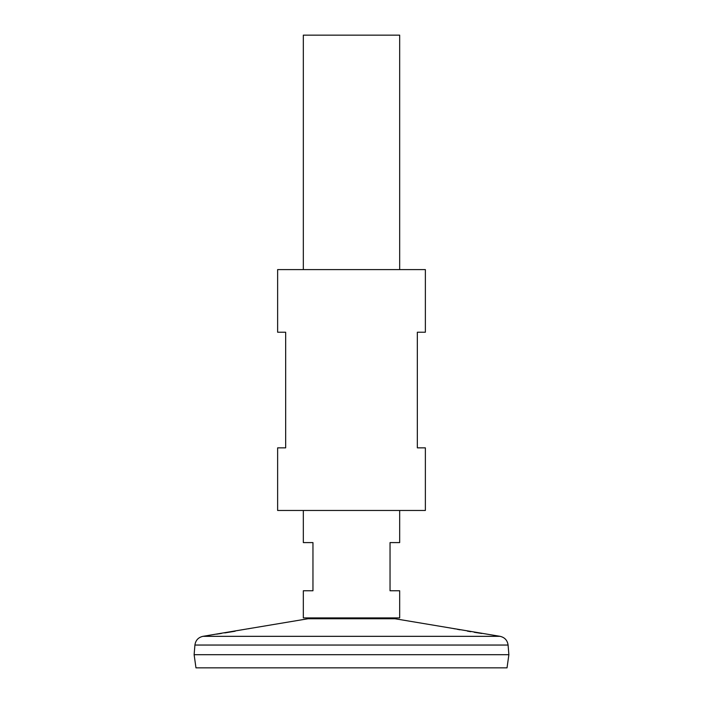 <?xml version="1.0" encoding="UTF-8"?>
<svg xmlns="http://www.w3.org/2000/svg" width="703" height="703" viewBox="0 0 703 703"><rect width="100%" height="100%" fill="white"/><g stroke="black" fill="none" stroke-linecap="round" stroke-linejoin="round"><path stroke-width="1.05" d="M425.368 269.601L277.632 269.601L277.632 332.229L285.664 332.229L285.664 447.846L277.632 447.846L277.632 510.475L425.368 510.475L425.368 447.846L417.336 447.846L417.336 332.229L425.368 332.229L425.368 269.601M216.638 634.159L218.255 633.921M218.765 633.842L221.34 633.447M224.749 632.92L235.154 631.215M248.3 628.807L249.574 628.552M250.426 628.385L202.93 636.329L500.07 636.329L395.033 618.754L307.967 618.754L250.426 628.385M455.228 628.904L453.312 628.535M481.889 633.482L477.776 632.841M477.302 632.77L474.182 632.269M470.72 631.698L467.372 631.127M459.99 629.809L457.319 629.308M194.916 645.046L508.084 645.046L508.875 654.686L194.125 654.686L194.916 645.046C195.601 640.319 198.272 637.41 202.93 636.329M508.875 654.713L194.125 654.713L195.97 667.85L507.03 667.85L508.875 654.713M399.673 510.475L399.673 542.593L390.042 542.593L390.042 590.766L399.673 590.766L399.673 617.902L303.327 617.902L303.327 590.766L312.958 590.766L312.958 542.593L303.327 542.593L303.327 510.475M399.673 269.601L399.673 35.15L303.327 35.15L303.327 269.601M508.084 645.046C507.399 640.319 504.728 637.41 500.07 636.329M395.033 618.754L392.379 617.902M307.967 618.754L310.621 617.902"/></g></svg>
